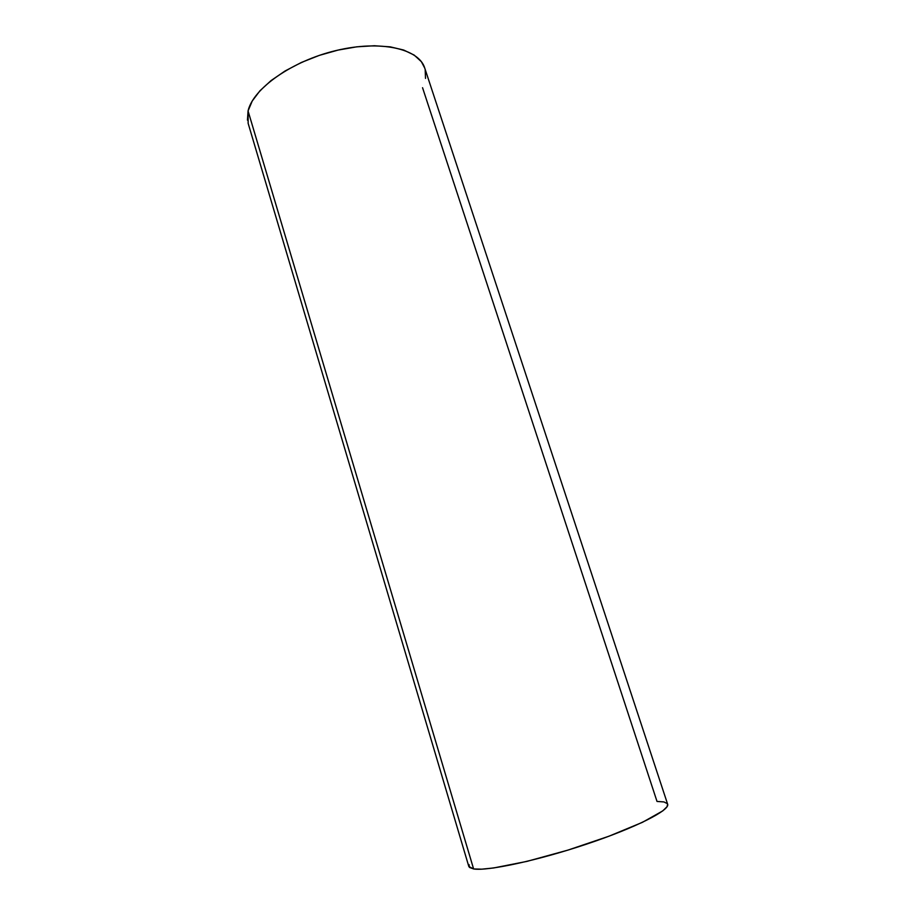 <?xml version="1.0" encoding="UTF-8"?>
<svg xmlns="http://www.w3.org/2000/svg" width="915" height="915" viewBox="0 0 915 915"><rect width="100%" height="100%" fill="white"/><g stroke="black" fill="none" stroke-linecap="round" stroke-linejoin="round"><path stroke-width="1.37" d="M422.547 87.714L657.016 801.449L663.947 801.94L667.401 803.69M424.754 68.133L421.392 61.717L414.175 55.083L403.687 50.039L390.259 46.859L374.384 45.75L356.747 46.825L338.115 50.073L319.381 55.358L301.412 62.449L285.057 70.993L271.057 80.577L259.986 90.734L252.243 101.005L248.056 110.932L248.148 123.353L468.812 866.471L473.604 868.953L248.056 110.932L473.604 868.953C487.432 871.297 537.883 860.5 586.904 844.019C635.994 827.572 670.283 810.072 667.63 804.171L424.72 68.019C418.921 48.724 380.674 39.848 336.32 50.485C291.965 60.95 253.089 88.538 248.056 110.932L247.462 120.14M667.618 804.125L667.058 806.687L662.769 810.884L642.479 822.311L608.955 836.219L567.849 850.138L526.857 861.404L493.631 867.969L481.748 869.17L473.604 868.953L469.384 867.386L469.063 864.606M425.521 78.393L425.178 69.609"/></g></svg>
